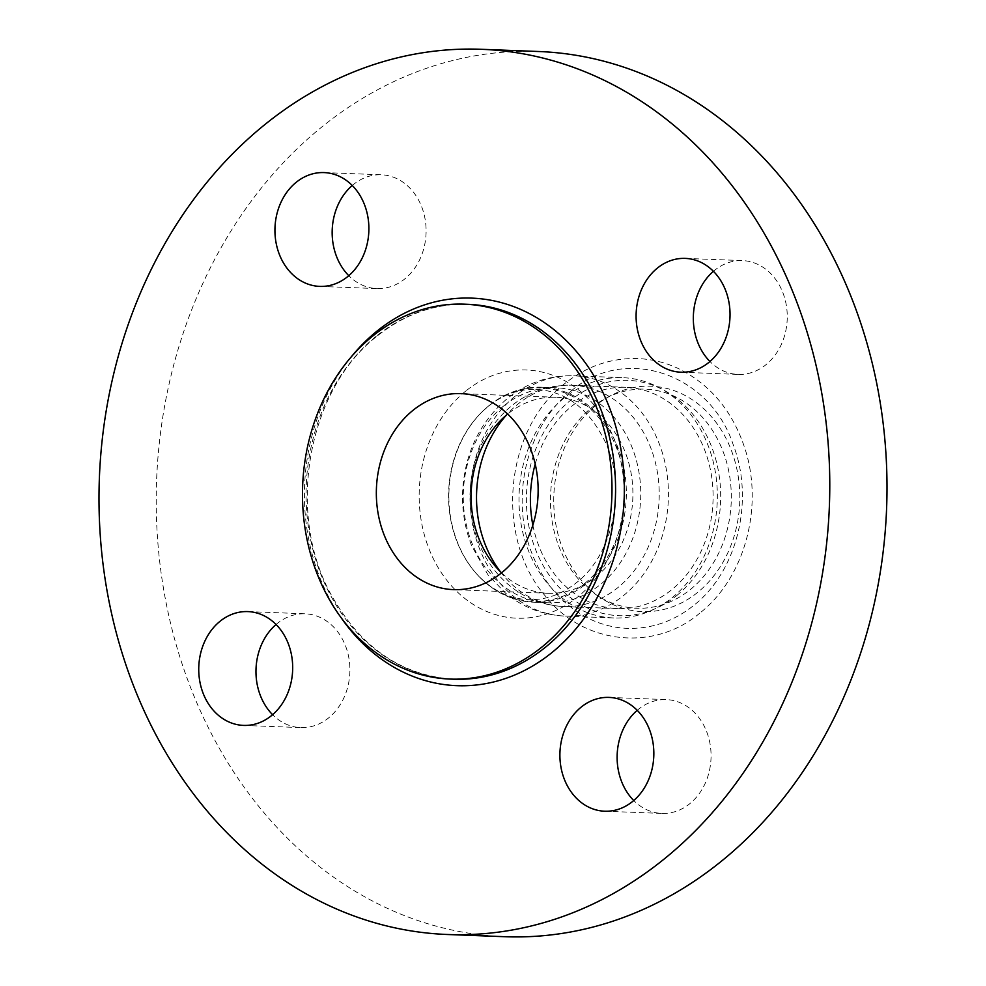 <?xml version="1.0" encoding="UTF-8"?>
<svg xmlns="http://www.w3.org/2000/svg" width="986" height="986" viewBox="0 0 986 986"><rect width="100%" height="100%" fill="white"/><g stroke="black" fill="none" stroke-linecap="round" stroke-linejoin="round"><path stroke-width="0.74" stroke-dasharray="4.93 3.7" d="M713.408 271.298A56.954 46.958 92.2 0 1 714.64 270.263A56.954 46.958 92.2 0 1 742.47 260.6A56.954 46.958 92.2 0 1 785.62 301.753A56.954 46.958 92.2 0 1 765.937 364.734A56.954 46.958 92.2 0 1 738.095 374.409A56.954 46.958 92.2 0 1 709.945 361.505M637.215 710.302A56.954 46.958 92.2 0 1 638.447 709.279A56.954 46.958 92.2 0 1 666.277 699.604A56.954 46.958 92.2 0 1 709.427 740.757A56.954 46.958 92.2 0 1 689.732 803.75A56.954 46.958 92.2 0 1 661.902 813.413A56.954 46.958 92.2 0 1 633.739 800.521M276.055 624.495A56.954 46.958 92.2 0 1 277.288 623.46A56.954 46.958 92.2 0 1 305.13 613.797A56.954 46.958 92.2 0 1 348.268 654.95A56.954 46.958 92.2 0 1 328.584 717.931A56.954 46.958 92.2 0 1 300.742 727.606A56.954 46.958 92.2 0 1 272.592 714.702M352.261 185.479A56.954 46.958 92.2 0 1 353.481 184.456A56.954 46.958 92.2 0 1 381.323 174.781A56.954 46.958 92.2 0 1 424.461 215.934A56.954 46.958 92.2 0 1 404.778 278.927A56.954 46.958 92.2 0 1 376.948 288.59A56.954 46.958 92.2 0 1 348.785 275.698M538.639 51.506A442.924 365.264 -87.8 0 0 322.139 126.726A442.924 365.264 -87.8 0 0 169.013 616.62A442.924 365.264 -87.8 0 0 504.585 936.7M489.167 405.492A107.573 88.703 -87.8 0 0 482.758 411.187A107.573 88.703 -87.8 0 0 476.497 573.778A107.573 88.703 -87.8 0 0 533.475 602.199A107.573 88.703 -87.8 0 0 586.054 583.934A107.573 88.703 -87.8 0 0 623.251 464.961A107.573 88.703 -87.8 0 0 541.745 387.227A107.573 88.703 -87.8 0 0 489.167 405.492M503.563 406.047A107.573 88.703 -87.8 0 0 466.378 525.02A107.573 88.703 -87.8 0 0 547.871 602.754A107.573 88.703 -87.8 0 0 600.449 584.488A107.573 88.703 -87.8 0 0 637.646 465.515A107.573 88.703 -87.8 0 0 556.141 387.781A107.573 88.703 -87.8 0 0 503.563 406.047M564.029 398.097A120.218 99.142 -87.8 0 0 522.469 531.072A120.218 99.142 -87.8 0 0 613.551 617.951A120.218 99.142 -87.8 0 0 672.316 597.528A120.218 99.142 -87.8 0 0 713.876 464.554A120.218 99.142 -87.8 0 0 622.795 377.675A120.218 99.142 -87.8 0 0 564.029 398.097M595.988 405.369A112.786 93.017 -87.8 0 0 601.83 598.44A112.786 93.017 -87.8 0 0 697.57 592.463A112.786 93.017 -87.8 0 0 728.691 443.946A112.786 93.017 -87.8 0 0 609.607 396.224A112.786 93.017 -87.8 0 0 595.988 405.369M690.249 589.616A109.631 90.404 -87.8 0 0 720.495 445.265A109.631 90.404 -87.8 0 0 604.751 398.874A109.631 90.404 -87.8 0 0 591.514 407.76A109.631 90.404 -87.8 0 0 597.183 595.421A109.631 90.404 -87.8 0 0 690.249 589.616M676.569 595.692A117.753 97.109 -87.8 0 0 704.928 432.287A117.753 97.109 -87.8 0 0 570.5 400.353A117.753 97.109 -87.8 0 0 542.14 563.745A117.753 97.109 -87.8 0 0 676.569 595.692M532.859 525.094A110.728 91.316 -87.8 0 0 617.495 608.596A110.728 91.316 -87.8 0 0 671.614 589.801A110.728 91.316 -87.8 0 0 709.895 467.327A110.728 91.316 -87.8 0 0 625.999 387.301A110.728 91.316 -87.8 0 0 571.88 406.109A110.728 91.316 -87.8 0 0 535.213 464.061M501.566 572.841A98.082 80.877 -87.8 0 0 548.241 593.276A98.082 80.877 -87.8 0 0 596.173 576.613A98.082 80.877 -87.8 0 0 630.079 468.14A98.082 80.877 -87.8 0 0 555.784 397.259A98.082 80.877 -87.8 0 0 507.839 413.923A98.082 80.877 -87.8 0 0 507.679 414.058M465.688 391.097A124.187 102.408 -87.8 0 0 435.775 563.425A124.187 102.408 -87.8 0 0 577.537 597.109A124.187 102.408 -87.8 0 0 607.45 424.781A124.187 102.408 -87.8 0 0 465.688 391.097M376.332 336.177A187.586 154.703 -87.8 0 0 311.477 543.656A187.586 154.703 -87.8 0 0 453.609 679.206C401.376 675.657 360.531 647.432 331.05 594.57C285.509 512.683 307.915 388.854 377.465 335.844C405.197 313.831 435.381 303.331 468.017 304.317A187.586 154.703 -87.8 0 0 376.332 336.177M584.858 583.318A106.87 88.124 -87.8 0 0 610.593 435.036A106.87 88.124 -87.8 0 0 488.6 406.047A106.87 88.124 -87.8 0 0 482.228 411.704A106.87 88.124 -87.8 0 0 476.016 573.236A106.87 88.124 -87.8 0 0 584.858 583.318M515.123 396.212A120.218 99.142 -87.8 0 0 473.551 529.186A120.218 99.142 -87.8 0 0 564.645 616.065A120.218 99.142 -87.8 0 0 623.399 595.655A120.218 99.142 -87.8 0 0 664.971 462.68A120.218 99.142 -87.8 0 0 573.877 375.802A120.218 99.142 -87.8 0 0 515.123 396.212M500.358 571.67A110.728 91.316 -87.8 0 0 563.61 606.526A110.728 91.316 -87.8 0 0 617.741 587.718A110.728 91.316 -87.8 0 0 656.023 465.256A110.728 91.316 -87.8 0 0 572.126 385.23A110.728 91.316 -87.8 0 0 518.007 404.038A110.728 91.316 -87.8 0 0 506.385 415.131M351.238 356.907A193.922 159.917 -87.8 0 0 341.205 617.803M482.758 411.187L488.341 406.281C503.39 394.412 519.4 388.78 536.384 389.384C566.186 391.257 589.234 408.968 605.527 442.492C627.33 488.797 612.848 555.155 576.342 582.751C561.293 594.607 545.27 600.24 528.299 599.636C508.714 598.785 491.287 589.985 476.016 573.236L476.497 573.778M685.258 258.394L742.47 260.6M609.052 697.41L666.277 699.604M247.905 611.591L305.13 613.797M324.098 172.587L381.323 174.781M547.871 602.754L533.475 602.199M613.551 617.951L564.645 616.065C542.633 614.981 522.95 607.364 505.596 593.202L488.008 574.912L471.641 545.751C464.763 528.04 461.781 509.54 462.705 490.252C465.096 452.475 480.009 421.872 507.445 398.43C527.091 382.753 549.239 375.198 573.877 375.802L622.795 377.675M699.863 613.07C654.051 652.165 583.268 644.289 545.652 596.394C494.701 538.257 504.092 429.995 564.719 383.64C586.732 366.089 611.258 357.733 638.312 358.596C652.177 359.237 665.488 362.54 678.245 368.493C709.402 383.924 731.242 409.473 743.764 445.154C764.544 503.563 745.983 576.909 699.863 613.07M604.751 398.874L609.607 396.224M570.869 391.269C624.656 344.397 709.809 373.349 733.214 444.748C754.623 499.902 737.479 571.301 693.7 605.441C673.537 621.5 651.216 629.13 626.702 628.328C614.746 627.774 603.222 625.025 592.13 620.095C563.93 606.834 543.693 584.156 531.405 552.086C509.922 496.907 527.054 425.434 570.869 391.269M625.999 387.301L572.126 385.23C549.596 384.688 529.334 391.59 511.34 405.961C485.075 428.528 471.283 458.022 469.989 494.454C469.644 516.06 474.414 536.137 484.336 554.699C491.016 566.999 499.631 577.451 510.169 586.066C525.945 598.736 543.754 605.564 563.61 606.526L617.495 608.596M555.784 397.259L461.004 393.624M548.241 593.276L453.461 589.628M597.183 595.421L601.83 598.44M556.141 387.781L541.745 387.227M319.723 286.396L376.948 288.59M243.53 725.4L300.742 727.606M604.677 811.219L661.902 813.413M680.87 372.203L738.095 374.409"/><path stroke-width="1.48" d="M657.415 268.069A56.954 46.958 92.2 0 1 685.258 258.394A56.954 46.958 92.2 0 1 728.395 299.547A56.954 46.958 92.2 0 1 708.712 362.54A56.954 46.958 92.2 0 1 680.87 372.203A56.954 46.958 92.2 0 1 637.732 331.05A56.954 46.958 92.2 0 1 657.415 268.069M581.222 707.073A56.954 46.958 92.2 0 1 609.052 697.41A56.954 46.958 92.2 0 1 652.202 738.563A56.954 46.958 92.2 0 1 632.519 801.544A56.954 46.958 92.2 0 1 604.677 811.219A56.954 46.958 92.2 0 1 561.539 770.066A56.954 46.958 92.2 0 1 581.222 707.073M220.063 621.266A56.954 46.958 92.2 0 1 247.905 611.591A56.954 46.958 92.2 0 1 291.043 652.744A56.954 46.958 92.2 0 1 271.36 715.737A56.954 46.958 92.2 0 1 243.53 725.4A56.954 46.958 92.2 0 1 200.38 684.247A56.954 46.958 92.2 0 1 220.063 621.266M296.268 182.25A56.954 46.958 92.2 0 1 324.098 172.587A56.954 46.958 92.2 0 1 367.248 213.74A56.954 46.958 92.2 0 1 347.553 276.721A56.954 46.958 92.2 0 1 319.723 286.396A56.954 46.958 92.2 0 1 276.573 245.243A56.954 46.958 92.2 0 1 296.268 182.25M372.757 336.029A187.586 154.703 -87.8 0 0 307.903 543.508A187.586 154.703 -87.8 0 0 450.023 679.071A187.586 154.703 -87.8 0 0 541.721 647.21A187.586 154.703 -87.8 0 0 606.575 439.731A187.586 154.703 -87.8 0 0 464.443 304.169A187.586 154.703 -87.8 0 0 372.757 336.029M447.361 934.494L504.585 936.7A442.924 365.264 -87.8 0 0 721.074 861.481A442.924 365.264 -87.8 0 0 874.212 371.586A442.924 365.264 -87.8 0 0 538.639 51.506L481.414 49.3A442.924 365.264 -87.8 0 0 264.926 124.519A442.924 365.264 -87.8 0 0 111.788 614.414A442.924 365.264 -87.8 0 0 447.361 934.494A442.924 365.264 -87.8 0 0 663.861 859.274A442.924 365.264 -87.8 0 0 816.987 369.38A442.924 365.264 -87.8 0 0 481.414 49.3M535.213 464.061A110.728 91.316 -87.8 0 0 532.859 525.094M501.406 572.977A98.082 80.877 -87.8 0 0 535.312 464.492A98.082 80.877 -87.8 0 0 461.004 393.624A98.082 80.877 -87.8 0 0 413.072 410.275A98.082 80.877 -87.8 0 0 379.166 518.747A98.082 80.877 -87.8 0 0 453.461 589.628A98.082 80.877 -87.8 0 0 501.406 572.977M507.679 414.058A98.082 80.877 -87.8 0 0 501.566 572.841M709.945 361.505A56.954 46.958 92.2 0 1 713.408 271.298M633.739 800.521A56.954 46.958 92.2 0 1 637.215 710.302M272.592 714.702A56.954 46.958 92.2 0 1 276.055 624.495M348.785 275.698A56.954 46.958 92.2 0 1 352.261 185.479M450.023 679.071L453.609 679.206A187.586 154.703 -87.8 0 0 545.295 647.358A187.586 154.703 -87.8 0 0 610.149 439.879A187.586 154.703 -87.8 0 0 468.017 304.317L464.443 304.169M341.205 617.803A193.922 159.917 -87.8 0 0 551.716 652.744A193.922 159.917 -87.8 0 0 598.416 383.653A193.922 159.917 -87.8 0 0 377.059 331.062A193.922 159.917 -87.8 0 0 351.238 356.907M506.385 415.131A110.728 91.316 -87.8 0 0 500.358 571.67"/></g></svg>
